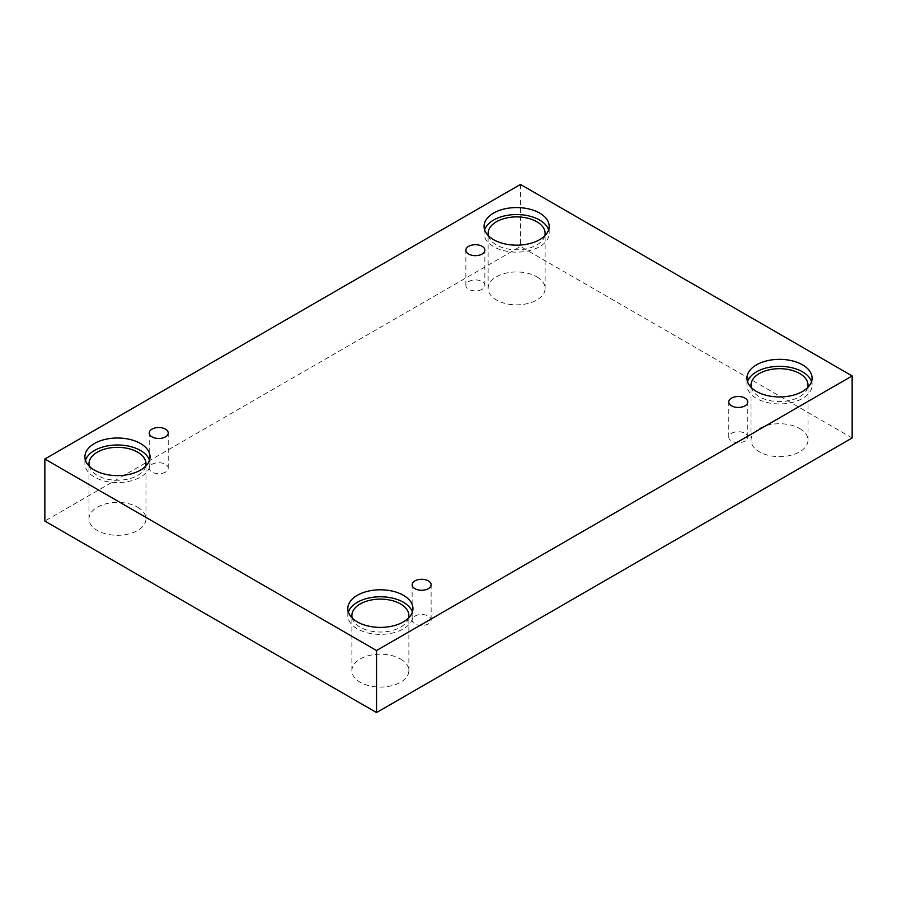 <?xml version="1.0" encoding="UTF-8"?>
<svg xmlns="http://www.w3.org/2000/svg" width="897" height="897" viewBox="0 0 897 897"><rect width="100%" height="100%" fill="white"/><g stroke="black" fill="none" stroke-linecap="round" stroke-linejoin="round"><path stroke-width="0.67" stroke-dasharray="4.49 3.36" d="M482.081 289.294A9.497 5.483 180 0 1 471.732 290.482A9.497 5.483 180 0 1 465.868 285.414A9.497 5.483 180 0 1 468.649 281.535A9.497 5.483 180 0 1 478.998 280.346A9.497 5.483 180 0 1 484.862 285.414A9.497 5.483 180 0 1 482.081 289.294M165.452 472.091A9.497 5.483 180 0 1 155.103 473.28A9.497 5.483 180 0 1 149.238 468.212A9.497 5.483 180 0 1 152.019 464.332A9.497 5.483 180 0 1 162.379 463.144A9.497 5.483 180 0 1 168.232 468.212A9.497 5.483 180 0 1 165.452 472.091M852.15 437.971L520.462 246.473L44.85 521.067M520.462 184.434L520.462 246.473M137.633 507.22A28.491 16.449 180 0 1 145.976 518.847A28.491 16.449 180 0 1 117.485 535.307A28.491 16.449 180 0 1 88.982 518.847A28.491 16.449 180 0 1 106.575 503.654A28.491 16.449 180 0 1 137.633 507.22M536.776 276.781A28.491 16.449 180 0 1 545.118 288.408A28.491 16.449 180 0 1 516.627 304.857A28.491 16.449 180 0 1 488.125 288.408A28.491 16.449 180 0 1 505.717 273.215A28.491 16.449 180 0 1 536.776 276.781M799.664 428.553A28.491 16.449 180 0 1 808.018 440.192A28.491 16.449 180 0 1 779.515 456.64A28.491 16.449 180 0 1 751.024 440.192A28.491 16.449 180 0 1 768.617 424.987A28.491 16.449 180 0 1 799.664 428.553M400.522 659.003A28.491 16.449 180 0 1 408.875 670.631A28.491 16.449 180 0 1 380.373 687.08A28.491 16.449 180 0 1 351.882 670.631A28.491 16.449 180 0 1 369.474 655.438A28.491 16.449 180 0 1 400.522 659.003M408.561 618.011A28.491 16.449 180 0 1 380.373 632.026A28.491 16.449 180 0 1 352.196 618.011M348.372 612.079A32.561 18.803 0 0 0 347.812 615.566A32.561 18.803 0 0 0 380.373 634.37A32.561 18.803 0 0 0 412.945 615.566A32.561 18.803 0 0 0 412.373 612.079M807.692 387.571A28.491 16.449 180 0 1 779.515 401.576A28.491 16.449 180 0 1 751.338 387.571M747.515 381.64A32.561 18.803 0 0 0 746.954 385.127A32.561 18.803 0 0 0 779.515 403.93A32.561 18.803 0 0 0 812.088 385.127A32.561 18.803 0 0 0 811.516 381.64M544.804 235.788A28.491 16.449 180 0 1 516.627 249.803A28.491 16.449 180 0 1 488.439 235.788M484.627 229.856A32.561 18.803 0 0 0 484.055 233.343A32.561 18.803 0 0 0 516.627 252.147A32.561 18.803 0 0 0 549.188 233.343A32.561 18.803 0 0 0 548.628 229.856M145.662 466.238A28.491 16.449 180 0 1 117.485 480.243A28.491 16.449 180 0 1 89.308 466.238M85.484 460.296A32.561 18.803 0 0 0 84.912 463.794A32.561 18.803 0 0 0 117.485 482.586A32.561 18.803 0 0 0 150.046 463.794A32.561 18.803 0 0 0 149.485 460.296M731.548 433.318A9.497 5.483 180 0 1 741.897 432.13A9.497 5.483 180 0 1 747.762 437.198A9.497 5.483 180 0 1 744.981 441.066A9.497 5.483 180 0 1 734.621 442.255A9.497 5.483 180 0 1 728.768 437.198A9.497 5.483 180 0 1 731.548 433.318M414.919 616.116A9.497 5.483 180 0 1 425.268 614.927A9.497 5.483 180 0 1 431.132 619.995A9.497 5.483 180 0 1 428.351 623.875A9.497 5.483 180 0 1 418.002 625.063A9.497 5.483 180 0 1 412.138 619.995A9.497 5.483 180 0 1 414.919 616.116M484.862 285.414L484.862 250.185M465.868 285.414L465.868 250.185M412.945 615.566L412.945 608.592M347.812 615.566L347.812 608.592M408.875 670.631L408.875 615.566M351.882 670.631L351.882 615.566M812.088 385.127L812.088 378.153M746.954 385.127L746.954 378.153M808.018 440.192L808.018 385.127M751.024 440.192L751.024 385.127M549.188 233.343L549.188 226.369M484.055 233.343L484.055 226.369M545.118 288.408L545.118 233.343M488.125 288.408L488.125 233.343M150.046 463.794L150.046 456.808M84.912 463.794L84.912 456.808M145.976 518.847L145.976 463.794M88.982 518.847L88.982 463.794M747.762 437.198L747.762 401.968M728.768 437.198L728.768 401.968M431.132 619.995L431.132 584.766M412.138 619.995L412.138 584.766M168.232 468.212L168.232 432.993M149.238 468.212L149.238 432.993"/><path stroke-width="1.35" d="M376.538 712.566L852.15 437.971L852.15 375.933L520.462 184.434L44.85 459.029L44.85 521.067L376.538 712.566L376.538 650.527L852.15 375.933M468.649 246.305A9.497 5.483 180 0 1 478.998 245.116A9.497 5.483 180 0 1 484.862 250.185A9.497 5.483 180 0 1 475.365 255.667A9.497 5.483 180 0 1 465.868 250.185A9.497 5.483 180 0 1 468.649 246.305M44.85 459.029L376.538 650.527M152.019 429.114A9.497 5.483 180 0 1 162.379 427.925A9.497 5.483 180 0 1 168.232 432.993A9.497 5.483 180 0 1 158.735 438.476A9.497 5.483 180 0 1 149.238 432.993A9.497 5.483 180 0 1 152.019 429.114M414.919 580.897A9.497 5.483 180 0 1 425.268 579.709A9.497 5.483 180 0 1 431.132 584.766A9.497 5.483 180 0 1 421.635 590.26A9.497 5.483 180 0 1 412.138 584.766A9.497 5.483 180 0 1 414.919 580.897M731.548 398.089A9.497 5.483 180 0 1 741.897 396.9A9.497 5.483 180 0 1 747.762 401.968A9.497 5.483 180 0 1 738.265 407.451A9.497 5.483 180 0 1 728.768 401.968A9.497 5.483 180 0 1 731.548 398.089M94.454 443.51A32.561 18.803 180 0 1 129.942 439.44A32.561 18.803 180 0 1 150.046 456.808A32.561 18.803 180 0 1 117.485 475.612A32.561 18.803 180 0 1 84.912 456.808A32.561 18.803 180 0 1 94.454 443.51M493.597 213.071A32.561 18.803 180 0 1 529.084 209.001A32.561 18.803 180 0 1 549.188 226.369A32.561 18.803 180 0 1 516.627 245.173A32.561 18.803 180 0 1 484.055 226.369A32.561 18.803 180 0 1 493.597 213.071M756.496 364.855A32.561 18.803 180 0 1 791.984 360.773A32.561 18.803 180 0 1 812.088 378.153A32.561 18.803 180 0 1 779.515 396.945A32.561 18.803 180 0 1 746.954 378.153A32.561 18.803 180 0 1 756.496 364.855M357.354 595.294A32.561 18.803 180 0 1 392.841 591.224A32.561 18.803 180 0 1 412.945 608.592A32.561 18.803 180 0 1 380.373 627.395A32.561 18.803 180 0 1 347.812 608.592A32.561 18.803 180 0 1 357.354 595.294M352.196 618.011A28.491 16.449 180 0 1 351.882 615.566A28.491 16.449 180 0 1 369.474 600.373A28.491 16.449 180 0 1 400.522 603.939A28.491 16.449 180 0 1 408.875 615.566A28.491 16.449 180 0 1 408.561 618.011M412.373 612.079A32.561 18.803 0 0 0 389.982 597.604A32.561 18.803 0 0 0 357.354 602.279A32.561 18.803 0 0 0 348.372 612.079M751.338 387.571A28.491 16.449 180 0 1 751.024 385.127A28.491 16.449 180 0 1 768.617 369.934A28.491 16.449 180 0 1 799.664 373.5A28.491 16.449 180 0 1 808.018 385.127A28.491 16.449 180 0 1 807.692 387.571M811.516 381.64A32.561 18.803 0 0 0 789.125 367.165A32.561 18.803 0 0 0 756.496 371.829A32.561 18.803 0 0 0 747.515 381.64M488.439 235.788A28.491 16.449 180 0 1 488.125 233.343A28.491 16.449 180 0 1 505.717 218.15A28.491 16.449 180 0 1 536.776 221.716A28.491 16.449 180 0 1 545.118 233.343A28.491 16.449 180 0 1 544.804 235.788M548.628 229.856A32.561 18.803 0 0 0 526.225 215.381A32.561 18.803 0 0 0 493.597 220.057A32.561 18.803 0 0 0 484.627 229.856M89.308 466.238A28.491 16.449 180 0 1 88.982 463.794A28.491 16.449 180 0 1 106.575 448.59A28.491 16.449 180 0 1 137.633 452.155A28.491 16.449 180 0 1 145.976 463.794A28.491 16.449 180 0 1 145.662 466.238M149.485 460.296A32.561 18.803 0 0 0 127.082 445.82A32.561 18.803 0 0 0 94.454 450.496A32.561 18.803 0 0 0 85.484 460.296"/></g></svg>
